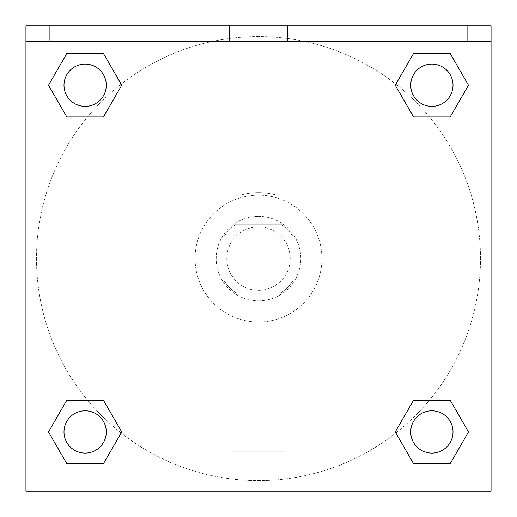 <?xml version="1.0" encoding="UTF-8"?>
<svg xmlns="http://www.w3.org/2000/svg" width="517" height="517" viewBox="0 0 517 517"><rect width="100%" height="100%" fill="white"/><g stroke="black" fill="none" stroke-linecap="round" stroke-linejoin="round"><path stroke-width="0.39" stroke-dasharray="2.58 1.94" d="M290.211 258.584A31.711 31.711 0 0 0 242.641 231.118A31.711 31.711 0 0 0 242.641 286.05A31.711 31.711 0 0 0 290.211 258.584A31.711 31.711 0 0 0 242.641 231.118A31.711 31.711 0 0 0 242.641 286.05A31.711 31.711 0 0 0 290.211 258.584M280.75 292.939L236.25 292.939A40.933 40.933 0 0 1 224.145 280.834L224.145 236.334A40.933 40.933 0 0 1 236.25 224.229L280.75 224.229A40.933 40.933 0 0 1 292.855 236.334L292.855 280.834A40.933 40.933 0 0 1 280.75 292.939L236.25 292.939A40.933 40.933 0 0 1 224.145 280.834L224.145 236.334A40.933 40.933 0 0 1 236.25 224.229L280.75 224.229A40.933 40.933 0 0 1 292.855 236.334L292.855 280.834A40.933 40.933 0 0 1 280.75 292.939M258.5 216.3A42.284 42.284 0 0 1 295.117 279.729A42.284 42.284 0 0 1 221.883 279.729A42.284 42.284 0 0 1 258.5 216.3A42.284 42.284 0 0 0 216.216 258.584A42.284 42.284 0 0 0 258.5 300.868A42.284 42.284 0 0 0 300.784 258.584A42.284 42.284 0 0 0 258.5 216.3M321.929 258.584A63.429 63.429 0 0 0 226.789 203.653A63.429 63.429 0 0 0 226.789 313.515A63.429 63.429 0 0 0 321.929 258.584A63.429 63.429 0 0 0 226.789 203.653A63.429 63.429 0 0 0 226.789 313.515A63.429 63.429 0 0 0 321.929 258.584M25.934 194.987L240.987 194.987L25.934 194.987L25.934 25.85L491.066 26.018L491.066 491.15L25.934 491.15L25.934 194.987L276.013 194.987A65.963 65.963 0 0 0 240.987 194.987A65.963 65.963 0 0 1 276.013 194.987L491.066 194.987L491.066 491.15L25.934 491.15L25.934 26.018L491.066 26.018L491.066 491.15L25.934 491.15L25.934 26.018L491.066 25.85L25.934 25.85L491.066 26.018L25.934 25.85L491.066 25.85L491.066 41.709L25.934 41.709M429.427 400.236L450.178 400.236L468.486 431.953L450.178 400.236L429.427 400.236L450.178 400.236L468.486 431.953L450.178 463.665L413.555 463.665L395.247 431.953L413.555 463.665L395.247 431.953L413.555 400.236M121.152 432.988L103.445 463.665L66.822 463.665L48.514 431.953L66.822 400.236L87.573 400.236M103.445 400.236L121.754 431.953L103.445 400.236L121.754 431.953L103.445 400.236L121.754 431.953L103.445 463.665L121.754 431.953L103.445 463.665L66.822 463.665L48.514 431.953L66.822 463.665L48.514 431.953L66.822 400.236M491.066 240.082L491.066 277.086L491.06 240.082M491.066 194.987L491.066 41.709M453.008 431.953A21.145 21.145 0 0 0 421.297 413.639A21.145 21.145 0 0 0 421.297 450.262A21.145 21.145 0 0 0 453.008 431.953A21.145 21.145 0 0 1 431.869 453.092A21.145 21.145 0 0 1 410.724 431.953A21.145 21.145 0 0 1 431.869 410.808A21.145 21.145 0 0 1 453.008 431.953A21.145 21.145 0 0 0 421.297 413.639A21.145 21.145 0 0 0 421.297 450.262A21.145 21.145 0 0 0 453.008 431.953A21.145 21.145 0 0 0 421.297 413.639A21.145 21.145 0 0 0 421.297 450.262A21.145 21.145 0 0 0 453.008 431.953A21.145 21.145 0 0 0 421.297 413.639A21.145 21.145 0 0 0 421.297 450.262A21.145 21.145 0 0 0 453.008 431.953M453.008 85.215A21.145 21.145 0 0 0 421.297 66.906A21.145 21.145 0 0 0 421.297 103.529A21.145 21.145 0 0 0 453.008 85.215A21.145 21.145 0 0 0 421.297 66.906A21.145 21.145 0 0 0 421.297 103.529A21.145 21.145 0 0 0 453.008 85.215A21.145 21.145 0 0 0 421.297 66.906A21.145 21.145 0 0 0 421.297 103.529A21.145 21.145 0 0 0 453.008 85.215A21.145 21.145 0 0 0 421.297 66.906A21.145 21.145 0 0 0 421.297 103.529A21.145 21.145 0 0 0 453.008 85.215A21.145 21.145 0 0 0 421.297 66.906A21.145 21.145 0 0 0 421.297 103.529A21.145 21.145 0 0 0 453.008 85.215M106.276 85.215A21.145 21.145 0 0 0 74.564 66.906A21.145 21.145 0 0 0 74.564 103.529A21.145 21.145 0 0 0 106.276 85.215A21.145 21.145 0 0 0 74.564 66.906A21.145 21.145 0 0 0 74.564 103.529A21.145 21.145 0 0 0 106.276 85.215A21.145 21.145 0 0 0 74.564 66.906A21.145 21.145 0 0 0 74.564 103.529A21.145 21.145 0 0 0 106.276 85.215A21.145 21.145 0 0 0 74.564 66.906A21.145 21.145 0 0 0 74.564 103.529A21.145 21.145 0 0 0 106.276 85.215A21.145 21.145 0 0 0 74.564 66.906A21.145 21.145 0 0 0 74.564 103.529A21.145 21.145 0 0 0 106.276 85.215M106.276 431.953A21.145 21.145 0 0 0 74.564 413.639A21.145 21.145 0 0 0 74.564 450.262A21.145 21.145 0 0 0 106.276 431.953A21.145 21.145 0 0 0 74.564 413.639A21.145 21.145 0 0 0 74.564 450.262A21.145 21.145 0 0 0 106.276 431.953A21.145 21.145 0 0 0 74.564 413.639A21.145 21.145 0 0 0 74.564 450.262A21.145 21.145 0 0 0 106.276 431.953A21.145 21.145 0 0 0 74.564 413.639A21.145 21.145 0 0 0 74.564 450.262A21.145 21.145 0 0 0 106.276 431.953A21.145 21.145 0 0 0 74.564 413.639A21.145 21.145 0 0 0 74.564 450.262A21.145 21.145 0 0 0 106.276 431.953M36.507 258.584A221.993 221.993 0 0 0 258.5 480.577A221.993 221.993 0 0 0 480.493 258.584A221.993 221.993 0 0 0 258.5 36.591A221.993 221.993 0 0 0 36.507 258.584M258.5 26.018L239.998 26.018L258.5 26.024M231.984 491.15L285.016 491.15L231.984 491.15L231.984 451.826L285.016 451.826L231.984 451.826L285.016 451.826L231.984 451.826L231.984 491.15L285.016 491.15L231.984 491.15M25.934 277.086L25.934 240.082L25.94 277.086M409.141 25.85L467.278 25.85L409.141 25.85L467.278 25.85L409.141 25.85L409.141 41.709L467.278 41.709L409.141 41.709L467.278 41.709L409.141 41.709L409.141 25.85M49.722 25.85L107.859 25.85L49.722 25.85L107.859 25.85L49.722 25.85L49.722 41.709L107.859 41.709L49.722 41.709L107.859 41.709L49.722 41.709L49.722 25.85M229.432 25.85L287.568 25.85L229.432 25.85L287.568 25.85L229.432 25.85L229.432 41.709L287.568 41.709L229.432 41.709L287.568 41.709L229.432 41.709L229.432 25.85M87.573 116.932L66.822 116.932L48.514 85.215L66.822 116.932L87.573 116.932L66.822 116.932L48.514 85.215L66.822 53.503L103.445 53.503L121.754 85.215L103.445 53.503L121.754 85.215L103.445 116.932M395.848 84.181L413.555 53.503L450.178 53.503L468.486 85.215L450.178 116.932L429.427 116.932M413.555 116.932L395.247 85.215L413.555 116.932L395.247 85.215L413.555 116.932L395.247 85.215L413.555 53.503L450.178 53.503L468.486 85.215L450.178 53.503L468.486 85.215L450.178 116.932M480.493 258.584A221.993 221.993 0 0 0 147.5 66.331A221.993 221.993 0 0 0 147.5 450.837A221.993 221.993 0 0 0 480.493 258.584M467.278 41.709L467.278 25.85L467.278 41.709M107.859 41.709L107.859 25.85L107.859 41.709M468.486 431.953L450.178 400.236L468.486 431.953L450.178 463.665L413.555 463.665L395.247 431.953L413.555 463.665L450.178 463.665L468.486 431.953L450.178 463.665M48.514 85.215L66.822 116.932L48.514 85.215L66.822 53.503L103.445 53.503L121.754 85.215L103.445 53.503L66.822 53.503L48.514 85.215L66.822 53.503M121.754 431.953L103.445 463.665L66.822 463.665L48.514 431.953M413.555 53.503L395.247 85.215L413.555 53.503L450.178 53.503L468.486 85.215M285.016 491.15L285.016 451.826L285.016 491.15M287.568 41.709L287.568 25.85L287.568 41.709"/><path stroke-width="0.78" d="M450.178 463.665L413.555 463.665L450.178 463.665L413.555 463.665L395.247 431.953L413.555 400.236L429.427 400.236L413.555 400.236L395.247 431.953L413.555 400.236L450.178 400.236L413.555 400.236L450.178 400.236L468.486 431.953L450.178 463.665L468.486 431.953M66.822 400.236L48.514 431.953L66.822 400.236L103.445 400.236L66.822 400.236L103.445 400.236L87.573 400.236L103.445 400.236L121.754 431.953L121.152 432.988M66.822 53.503L103.445 53.503L66.822 53.503L103.445 53.503L121.754 85.215L103.445 116.932L87.573 116.932L103.445 116.932L121.754 85.215L103.445 116.932L66.822 116.932L103.445 116.932L66.822 116.932L48.514 85.215L66.822 53.503L48.514 85.215M450.178 116.932L413.555 116.932L450.178 116.932L468.486 85.215L450.178 116.932L413.555 116.932L395.247 85.215L395.848 84.181M491.066 41.709L491.066 25.85L25.934 25.85L25.934 41.709L491.066 41.709L491.066 491.15L25.934 491.15L25.934 41.709M121.754 431.953L103.445 463.665L66.822 463.665L103.445 463.665L66.822 463.665L48.514 431.953M25.934 194.987L491.066 194.987M413.555 53.503L450.178 53.503L413.555 53.503L395.247 85.215L413.555 53.503L450.178 53.503L468.486 85.215M453.008 431.953A21.145 21.145 0 0 0 421.297 413.639A21.145 21.145 0 0 0 421.297 450.262A21.145 21.145 0 0 0 453.008 431.953M106.276 431.953A21.145 21.145 0 0 0 74.564 413.639A21.145 21.145 0 0 0 74.564 450.262A21.145 21.145 0 0 0 106.276 431.953M453.008 85.215A21.145 21.145 0 0 0 421.297 66.906A21.145 21.145 0 0 0 421.297 103.529A21.145 21.145 0 0 0 453.008 85.215M106.276 85.215A21.145 21.145 0 0 0 74.564 66.906A21.145 21.145 0 0 0 74.564 103.529A21.145 21.145 0 0 0 106.276 85.215M413.555 400.236L429.427 400.236M87.573 400.236L103.445 400.236M429.427 116.932L413.555 116.932M103.445 116.932L87.573 116.932"/></g></svg>
